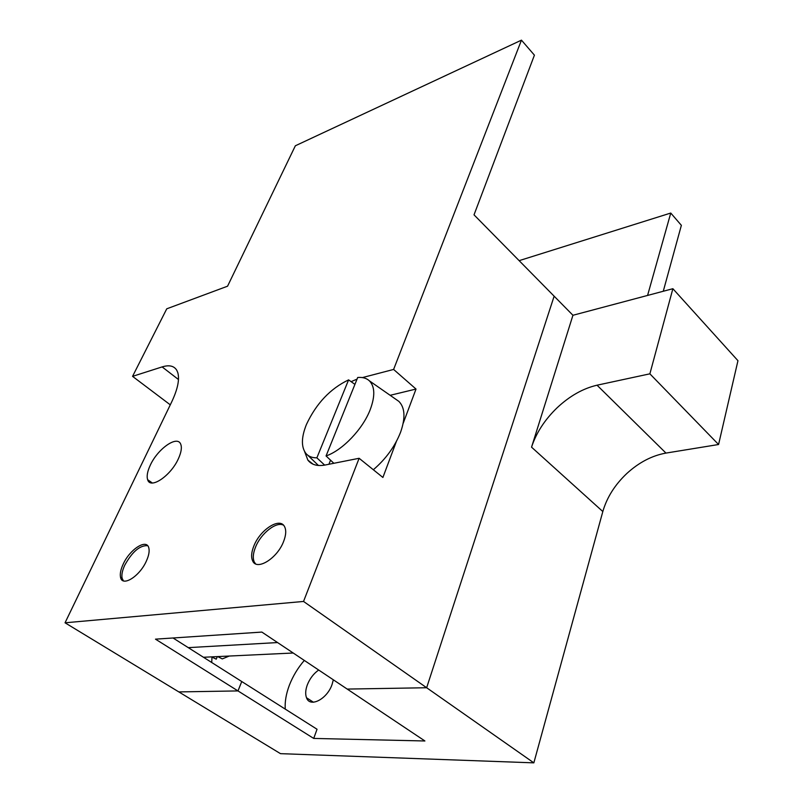 <?xml version="1.0" encoding="UTF-8"?>
<svg xmlns="http://www.w3.org/2000/svg" width="803" height="803" viewBox="0 0 803 803"><rect width="100%" height="100%" fill="white"/><g stroke="black" fill="none" stroke-linecap="round" stroke-linejoin="round"><path stroke-width="1.2" d="M211.982 657.035L211.731 662.515L211.982 657.035M283.549 541.624C277.216 558.466 256.769 571.043 252.664 560.926C250.948 557.172 251.369 552.133 253.939 545.799C260.202 529.709 279.574 517.152 284.403 526.346C286.4 529.93 286.119 535.019 283.549 541.624M123.14 564.238C129.715 549.423 146.477 538.482 148.766 547.726C149.679 551.009 148.896 555.415 146.417 560.956C139.702 576.424 122.186 587.304 120.53 577.277C119.828 573.894 120.691 569.548 123.14 564.238M150.302 465.178C157.679 448.877 177.162 435.106 180.645 444.009C182.07 447.341 181.317 452.24 178.396 458.704C170.848 475.828 150.241 489.679 147.642 479.682C146.537 476.159 147.421 471.331 150.302 465.178M351.102 381.666L357.044 379.126M173.036 637.983L317.044 729.254L313.712 738.429L155.481 639.158L261.858 632.071L347.207 689.074L426.654 687.739L533.844 762.85L280.488 753.656L178.838 691.915L237.989 690.921L241.743 681.536L237.989 690.921L178.838 691.915L65.043 622.797L171.802 401.681C177.674 389.194 179.681 379.548 177.824 372.733L176.801 370.303C174.07 365.857 169.172 364.723 162.126 366.911L132.555 376.356L166.753 308.814L227.56 286.199L295.353 145.775L521.458 40.15L393.611 369.44L416.014 389.053L403.166 423.362M170.276 404.832L132.555 376.356M396.371 441.489L382.901 477.464L359.122 458.282L325.195 465.007C317.336 466.443 311.564 464.817 307.88 460.129L304.608 451.587M416.014 389.053L390.148 395.307M362.394 377.591L393.611 369.44M359.122 458.282L303.534 601.447L65.043 622.797M533.844 762.85L602.822 511.541C606.887 497.448 614.897 484.761 626.842 473.479C638.987 462.387 652.026 455.592 665.968 453.083L597.041 385.199L649.878 373.827L672.874 288.709L572.94 315.278L554.14 296.187L426.654 687.739L554.14 296.187L474.021 214.843L534.417 55.156L521.458 40.15M313.712 738.429L424.907 740.978L347.207 689.074L426.654 687.739L303.534 601.447M304.307 660.427C297.863 667.895 292.874 676.186 289.341 685.29C286.119 693.852 284.754 701.782 285.246 709.109M333.325 679.81L332.091 684.397C327.192 699.152 309.878 708.015 306.505 697.747C305.2 694.254 305.471 689.978 307.298 684.919C309.828 678.555 313.622 673.587 318.681 670.023M597.041 385.199C583.048 388.451 569.769 395.949 557.192 407.703C544.805 419.648 536.253 432.807 531.546 447.161L602.822 511.541M572.94 315.278L531.546 447.161M672.874 288.709L737.957 360.698L718.575 444.511L649.878 373.827M665.968 453.083L718.575 444.511M663.268 291.258L681.366 225.332L670.766 213.046L647.579 295.434M519.139 260.654L670.766 213.046M203.46 657.266L293.205 653.01M188.273 647.64L277.567 642.561M395.648 399.141L398.87 401.39C405.013 407.663 405.585 417.941 400.587 432.215C394.986 446.438 385.902 458.955 373.335 469.745M324.643 465.108L316.874 457.84C312.086 457.891 308.422 456.415 305.863 453.394C301.085 446.93 301.286 437.264 306.465 424.406C316.292 403.457 330.334 388.612 348.592 379.879L354.926 384.376M326.058 455.953L357.696 377.5C362.605 377.049 366.519 378.173 369.42 380.863C374.911 386.584 375.202 396.11 370.293 409.44C362.956 428.912 342.55 450.322 326.058 455.953L333.857 463.291M328.909 464.275L330.545 460.179M316.874 457.84L348.592 379.879M147.642 545.699C139.873 545.197 132.224 551.721 124.716 565.272C122.277 570.582 121.414 574.928 122.126 578.311L123.431 580.86M211.53 656.884L216.238 659.173L211.681 656.884M217.723 656.593L222.29 658.902L229.236 656.041M217.292 656.613L216.238 659.173M283.519 525.202C276.473 521.137 261.005 533.292 255.595 546.973C253.035 553.307 252.614 558.346 254.33 562.1L255.585 563.847M162.126 366.911L178.477 379.528M252.664 560.926L254.33 562.1M313.1 464.214L307.88 460.129M147.642 479.682L152.299 482.974M120.53 577.277L122.126 578.311M313.411 702.223L306.505 697.747M369.42 380.863L398.87 401.39M307.72 455.171L318.44 465.489"/></g></svg>
